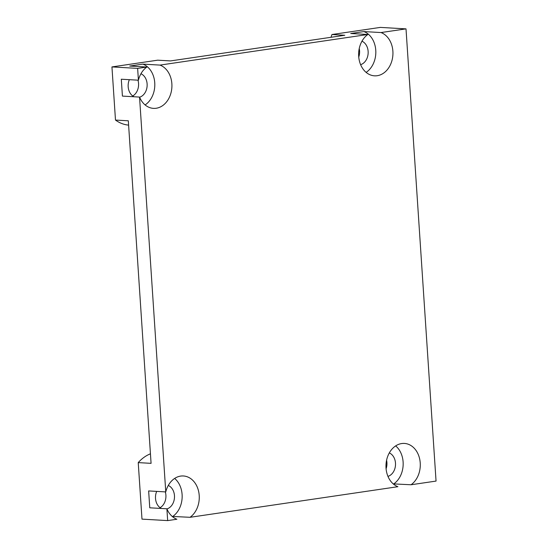 <?xml version="1.0" encoding="UTF-8"?>
<svg xmlns="http://www.w3.org/2000/svg" width="548" height="548" viewBox="0 0 548 548"><rect width="100%" height="100%" fill="white"/><g stroke="black" fill="none" stroke-linecap="round" stroke-linejoin="round"><path stroke-width="0.82" d="M128.609 125.122A40.792 31.654 -86.7 0 1 115.484 120.06L128.321 120.793L151.077 463.348L138.233 462.608L141.987 519.127L167.667 520.6L176.881 519.244A22.091 17.146 93.3 0 1 166.887 508.791L167.667 520.6M331.033 37.285A40.792 31.654 -86.7 0 1 331.937 34.524L344.781 35.264L170.551 60.917L157.714 60.177L111.95 66.918L115.484 120.06M393.224 483.884L411.055 484.761L436.05 481.082L406.013 28.873L380.333 27.4L331.937 34.524M172.209 516.428L190.033 517.305L397.896 486.699A22.091 17.146 93.3 0 1 386.073 463.649A22.091 17.146 93.3 0 1 401.67 443.551A22.091 17.146 93.3 0 1 404.397 443.428A22.091 17.146 93.3 0 1 419.939 460.402A22.091 17.146 93.3 0 1 411.055 484.761M406.013 28.873L381.018 32.558L363.893 31.572L350.741 33.51L367.859 34.49L159.995 65.096L142.877 64.116L129.718 66.055L146.843 67.034L137.637 68.39L111.95 66.918M137.637 68.39L138.418 80.2L121.3 79.22L122.416 96.092L139.541 97.078L165.763 491.912L148.645 490.933L149.762 507.804L166.887 508.791M138.233 462.608A40.792 31.654 -86.7 0 1 150.44 453.819M172.915 516.326A22.091 17.146 93.3 0 0 174.648 478.431M156.694 491.392A12.234 9.494 93.3 0 0 161.345 508.469M166.941 508.934A12.234 9.494 93.3 0 0 174.47 497.591A12.234 9.494 93.3 0 0 168.291 485.46M190.033 517.305A22.091 17.146 93.3 0 0 198.924 492.947A22.091 17.146 93.3 0 0 183.375 475.972A22.091 17.146 93.3 0 0 180.655 476.089A22.091 17.146 93.3 0 0 165.763 491.912M139.541 97.078A22.091 17.146 93.3 0 0 153.502 108.374A22.091 17.146 93.3 0 0 171.613 89.886A22.091 17.146 93.3 0 0 159.995 65.096M367.859 34.49A22.091 17.146 93.3 0 0 358.974 58.855A22.091 17.146 93.3 0 0 374.517 75.83A22.091 17.146 93.3 0 0 392.635 57.341A22.091 17.146 93.3 0 0 381.018 32.558M393.93 483.781A22.091 17.146 93.3 0 0 395.663 445.894M387.963 476.39A12.234 9.494 93.3 0 0 395.492 465.047A12.234 9.494 93.3 0 0 389.313 452.915M386.58 460.265A12.234 9.494 -86.7 0 1 386.087 468.78M165.318 491.892A12.234 9.494 -86.7 0 1 160.084 507.701M359.235 48.553A12.234 9.494 -86.7 0 1 358.741 57.067M366.126 72.384A22.091 17.146 93.3 0 0 375.784 50.601A22.091 17.146 93.3 0 0 363.893 31.572M360.618 64.678A12.234 9.494 93.3 0 0 368.14 53.334A12.234 9.494 93.3 0 0 361.968 41.203M145.11 104.928A22.091 17.146 93.3 0 0 154.769 83.145A22.091 17.146 93.3 0 0 142.877 64.116M129.349 79.679A12.234 9.494 93.3 0 0 134 96.756M139.596 97.222A12.234 9.494 93.3 0 0 147.124 85.878A12.234 9.494 93.3 0 0 140.946 73.747M146.843 67.034A22.091 17.146 93.3 0 0 138.418 80.2M137.973 80.179A12.234 9.494 -86.7 0 1 132.739 95.989"/></g></svg>
